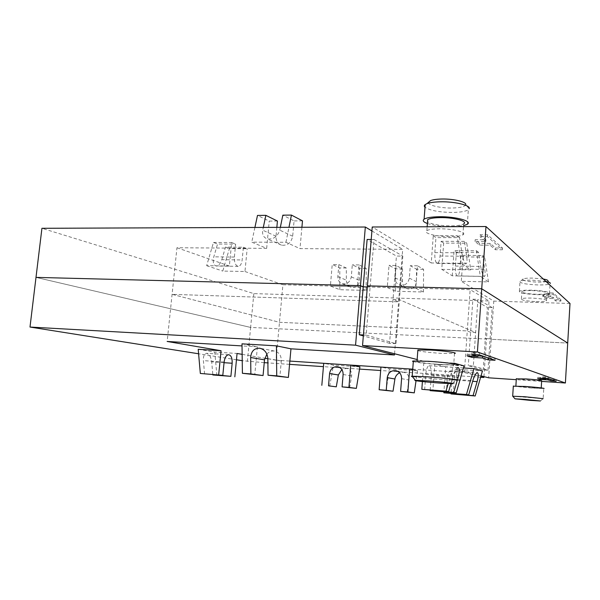 <?xml version="1.0" encoding="UTF-8"?>
<svg xmlns="http://www.w3.org/2000/svg" width="600" height="600" viewBox="0 0 600 600"><rect width="100%" height="100%" fill="white"/><g stroke="black" fill="none" stroke-linecap="round" stroke-linejoin="round"><path stroke-width="0.45" stroke-dasharray="3 2.25" d="M513.33 386.183L531.375 388.013L543.757 388.545L543.15 398.662L512.76 396.232M530.903 387.893L515.857 386.197L526.02 386.625L541.207 388.335L530.903 387.893M516.33 378.847L531.368 380.43L541.665 380.767M413.31 361.627C418.425 362.76 427.912 363.795 441.772 364.748L457.38 365.115L456.315 380.212L440.7 379.538L412.425 376.68M440.715 364.47C427.298 363.668 412.688 361.748 417.015 361.327L429.69 361.612C443.535 362.43 458.22 364.395 453.697 364.778L440.715 364.47M417.817 350.64C422.062 351.712 429.967 352.627 441.525 353.37L454.493 353.483L453.697 364.778M422.408 381.555L423.915 361.26L417.15 359.535M371.22 239.483L373.995 239.49L370.118 287.025L367.425 285.862L370.118 287.025L367.335 286.957L370.118 287.025L366.202 335.1L396 343.695L399.428 299.678L475.635 332.558L470.588 332.325L467.272 330.923L279.472 322.305L172.087 294.345L398.603 301.837L393.022 299.468L399.428 299.678L475.635 332.558L470.588 332.325L467.272 330.923L279.472 322.305L172.087 294.345L398.603 301.837L393.022 299.468L399.428 299.678L402.825 256.103L396.435 256.035L367.11 239.475M473.332 366.007L487.995 370.237L483.21 369.93L468.278 365.692L473.332 366.007L477.915 299.37L492.188 307.59L490.095 338.798L491.228 339.285L567.713 343.058L491.228 339.285L488.647 377.812M487.995 370.237L490.095 338.798L491.228 339.285L493.778 301.103L461.303 281.295L488.467 281.903L480.3 276.345L452.28 275.798L441.743 269.37L443.67 243.112L466.77 243.21L470.768 269.858L441.743 269.37M481.028 375.87L455.077 369.233L482.445 370.995M453.3 394.29L455.077 369.233M446.287 393.188L447.315 378.87C447.803 373.897 448.755 371.228 450.173 370.868C451.62 371.543 452.228 374.543 452.002 379.868L451.035 393.548M463.455 367.972L445.732 366.84L443.933 391.905M445.732 366.84L434.812 364.05L432.832 391.058M430.192 390.188L431.28 375.472C431.52 369.705 430.793 366.45 429.097 365.707C427.455 366.09 426.36 368.955 425.805 374.31L424.658 389.768M423.915 361.26L453.81 363.105M464.062 365.88L434.812 364.05M541.627 381.397L516.27 379.68M471.84 356.13L471.877 355.56L477.998 355.913M488.798 358.118L495.173 358.493L479.475 352.972L471.998 352.553L478.088 354.638L467.22 354.022L471.877 355.56M495.06 360.27L495.173 358.493M479.34 354.877L479.475 352.972M471.862 354.45L471.998 352.553M467.092 355.86L467.22 354.022M394.553 353.752L402.697 249.345L299.993 248.618L285.938 242.28L251.752 242.145L266.663 248.377L176.962 247.74L167.16 341.46M396 343.695L389.565 343.35L396.435 256.035M389.565 343.35L363.337 335.903M363.413 334.957L366.202 335.1M266.873 354.097C268.972 351.728 271.462 350.7 274.358 351.022C279.045 352.185 281.362 355.493 281.31 360.952L279.862 376.8M242.002 343.837L257.4 346.83L254.76 374.933M257.4 346.83L242.032 345.915M204.577 373.965L203.392 360.623C203.212 356.01 204.3 353.565 206.647 353.303C209.28 354.007 210.96 356.85 211.68 361.837L212.835 374.595M198.202 349.29L214.77 352.058L237.067 353.475M216.915 375.457L214.77 352.058M242.145 354.353L264.788 358.245M267.847 358.77L276 360.173L282.915 284.767L470.153 289.665L489.045 300.952L253.837 293.603L41.932 228.292M264.255 362.647L242.235 360.69M236.46 359.775L198.6 353.775M480.623 377.272L380.663 370.515M359.558 369.09L323.43 366.645M289.56 364.358L267.892 362.895M412.74 369.18L464.37 372.577L480.78 376.71M412.702 369.645L417.51 370.695L389.46 368.835L380.94 367.08M359.925 366.87L333.428 365.108L323.722 363.315M276 360.173L289.853 361.08M247.38 361.507L250.62 327.42L36 277.388L250.62 327.42L486.472 339.053L485.325 338.565L490.095 338.798L485.325 338.565L483.21 369.93M545.798 378.337L545.827 377.835L537.817 377.31L540.21 378.097L545.79 378.465M537.735 378.623L537.817 377.31M540.165 378.788L540.21 378.097M551.49 379.642L556.222 379.957L548.22 377.145L542.752 376.785L545.827 377.835M556.148 381.24L556.222 379.957M548.138 378.487L548.22 377.145M542.678 378.127L542.752 376.785M483.945 376.612L486.472 339.053L485.325 338.565L487.425 307.433L472.882 299.212L468.278 365.692M464.37 372.577L470.153 289.665M407.138 392.31L408.967 380.002C409.237 375.78 407.43 373.2 403.56 372.248L399.615 372.81M386.048 390.683L389.46 368.835M417.51 370.695L416.04 380.745M349.605 387.855L351.63 375.907C351.975 371.79 350.31 369.278 346.635 368.385L341.858 369.555M329.685 386.317L333.428 365.108M454.162 363.127L448.207 383.58M450.938 383.67L453.12 376.163C454.342 372.165 455.7 369.45 457.178 368.017M543.278 279.007L532.793 278.093C528.143 278.025 524.94 278.28 523.185 278.858C521.572 280.462 526.32 281.55 537.442 282.127C543.66 282.202 547.162 281.767 547.95 280.837L550.373 283.447L550.088 283.763C548.385 284.655 544.268 285.045 537.75 284.94C525.6 284.362 519.697 283.17 520.028 281.362L520.627 281.07C522.72 280.388 526.56 280.087 532.162 280.17L546 281.505M537.15 294.653C543.675 294.795 547.793 294.45 549.487 293.632C551.963 292.365 541.86 290.4 531.533 290.183C525.03 290.07 520.987 290.415 519.398 291.218C519.075 292.897 524.993 294.038 537.15 294.653M532.013 290.572C542.317 291.09 547.298 292.043 546.96 293.438C545.558 294.12 542.13 294.405 536.692 294.293C526.545 293.782 521.61 292.822 521.888 291.428C523.215 290.752 526.597 290.468 532.013 290.572M536.243 301.605C541.68 301.74 545.107 301.493 546.51 300.855C546.847 299.543 541.86 298.612 531.548 298.072C526.125 297.952 522.743 298.207 521.415 298.83C521.145 300.15 526.088 301.072 536.243 301.605M428.317 202.493C427.897 205.327 440.7 208.252 452.062 208.02C460.05 207.817 464.595 206.752 465.705 204.817L469.2 208.71L468.345 209.737C465.735 211.403 460.553 212.303 452.798 212.445C439.125 212.265 429.862 210.525 425.002 207.233M427.395 223.507C433.74 225.57 441.87 226.642 451.763 226.718L463.575 225.667M462.923 234.855C467.52 232.433 453.195 228.645 439.5 228.803C433.095 228.87 428.88 229.493 426.855 230.655C422.438 233.167 436.702 236.805 449.985 236.692C456.45 236.663 460.763 236.048 462.923 234.855L463.695 223.897C461.535 225.173 457.222 225.847 450.765 225.923C439.342 225.712 431.595 224.317 427.53 221.745M461.243 263.377L457.147 235.733L433.268 235.718L431.243 262.965L461.243 263.377L470.768 269.858M570 303.48L493.778 301.103M431.243 262.965L372.24 226.987M547.838 292.86L550.793 295.388L542.835 295.17L545.138 297.053L552.998 297.278L555.773 299.655L560.955 299.812L553.26 293.002L547.838 292.86L547.755 294.173L553.185 294.322L560.88 301.072L555.697 300.915L552.915 298.56L545.062 298.327L542.76 296.46L550.717 296.685L547.755 294.173M480.12 234.78L485.925 239.76L475.162 239.737L479.618 243.382L490.2 243.428L495.525 247.995L502.493 248.032L487.522 234.78L480.12 234.78L479.993 236.625L487.395 236.625L502.373 249.765L495.412 249.72L490.08 245.19L479.498 245.138L475.035 241.522L485.805 241.56L479.993 236.625M475.162 239.737L475.035 241.522M485.925 239.76L485.805 241.56M487.522 234.78L487.395 236.625M502.493 248.032L502.373 249.765M495.525 247.995L495.412 249.72M490.2 243.428L490.08 245.19M479.618 243.382L479.498 245.138M371.918 230.955L402.697 249.345M373.995 239.49L402.825 256.103M433.268 235.718L435.945 237.623L459.623 237.653L461.88 252.825C463.035 259.29 464.423 262.942 466.035 263.79C467.07 263.445 467.28 260.94 466.658 256.29L464.43 241.388L466.77 243.21M464.43 241.388L441.143 241.32L440.062 256.02C439.62 260.603 438.697 263.055 437.28 263.392C435.435 262.56 434.618 258.96 434.835 252.593L435.945 237.623M441.143 241.32L443.67 243.112M452.28 275.798L454.095 250.53L476.408 250.702L480.3 276.345M488.467 281.903L484.665 257.115L482.655 255.555L484.778 269.407C485.377 273.788 485.228 276.142 484.342 276.472C482.963 275.707 481.74 272.362 480.675 266.438L478.53 252.345L456.39 252.165L454.095 250.53M456.39 252.165L455.393 266.055C455.19 271.89 455.873 275.183 457.44 275.947C458.67 275.625 459.487 273.308 459.885 268.995L460.86 255.337L482.655 255.555M484.665 257.115L463.035 256.89L460.86 255.337M463.035 256.89L461.303 281.295M280.335 227.347L279.757 230.145C277.538 236.647 273.413 239.572 267.368 238.928C263.595 237.57 262.043 234.653 262.718 230.19L263.31 227.415M276.847 227.362L276.022 236.235C275.858 240.795 277.695 243.765 281.528 245.16C287.49 245.843 291.202 242.865 292.673 236.25L294.067 220.913L282.832 215.175M302.49 220.853L294.067 220.913M277.433 221.032L269.228 221.093L257.49 215.438M301.913 227.265L299.993 248.618M266.663 248.377L269.228 221.093M254.91 227.452L251.752 242.145M285.938 242.28L288.96 227.317M221.812 259.68L225.517 247.103L243.382 247.215L242.153 259.957C241.612 263.955 240.3 266.085 238.208 266.37C235.493 265.627 234.21 262.53 234.375 257.062L235.642 244.125L217.56 244.035L213.795 256.822C212.61 262.207 213.45 265.267 216.3 265.995C218.647 265.725 220.485 263.625 221.812 259.68L242.153 259.957M213.48 242.46L231.675 242.535L229.365 266.048L206.647 265.673L213.48 242.46L217.56 244.035M231.675 242.535L235.642 244.125M243.382 247.215L247.163 248.73L229.403 248.595L222.788 271.072L244.965 271.507L247.163 248.73M225.517 247.103L229.403 248.595M206.647 265.673L222.788 271.072M253.837 293.603L250.62 327.42L486.472 339.053L489.045 300.952M542.835 295.17L542.76 296.46M550.793 295.388L550.717 296.685M553.26 293.002L553.185 294.322M560.955 299.812L560.88 301.072M555.773 299.655L555.697 300.915M552.998 297.278L552.915 298.56M545.138 297.053L545.062 298.327M176.962 247.74L229.365 266.048M423.428 292.02L423.577 269.303L417.465 265.808L415.755 288.24L423.428 292.02L395.55 291.248L387.263 287.498L389.018 265.373L395.625 268.83L395.55 291.248M366.188 290.43L366.195 268.335L359.085 264.923L357.278 286.71L366.188 290.43L339.84 289.695L330.382 286.005L332.228 264.517L339.78 267.892L339.84 289.695M244.965 271.507L282.915 284.767M472.882 299.212L477.915 299.37M492.188 307.59L487.425 307.433M396.06 265.478L395.085 277.8C395.018 281.445 396.607 283.882 399.847 285.105C404.993 285.825 408.15 283.493 409.327 278.1L410.28 265.695L416.52 269.183L416.445 281.775C415.665 287.228 412.74 289.582 407.662 288.847C404.415 287.61 402.69 285.15 402.487 281.452L402.548 268.95L396.06 265.478L389.018 265.373M417.465 265.808L410.28 265.695M423.577 269.303L416.52 269.183M402.548 268.95L395.625 268.83M415.755 288.24L387.263 287.498M338.873 264.615L337.853 276.585C337.77 280.215 339.308 282.6 342.465 283.733C347.243 284.295 350.183 282.007 351.293 276.87L352.305 264.817L359.528 268.222L359.528 280.47C358.868 285.668 356.183 287.985 351.457 287.4C348.278 286.26 346.567 283.845 346.343 280.17L346.32 268.005L338.873 264.615L332.228 264.517M359.085 264.923L352.305 264.817M366.195 268.335L359.528 268.222M346.32 268.005L339.78 267.892M357.278 286.71L330.382 286.005M478.53 252.345L476.408 250.702M457.147 235.733L459.623 237.653M281.31 360.952L267.847 358.635M224.048 362.692L211.68 361.837M224.115 362.048L203.392 360.623M401.588 378.66L408.967 380.002M343.11 374.513L351.63 375.907M452.002 379.868L472.643 381.308M447.315 378.87L472.83 380.647M431.28 375.472L456.533 377.197M425.805 374.31L453.12 376.163M276.022 236.235L262.718 230.19M292.673 236.25L279.757 230.145M234.375 257.062L213.795 256.822M395.085 277.8L402.487 281.452M409.327 278.1L416.445 281.775M337.853 276.585L346.343 280.17M351.293 276.87L359.528 280.47M455.393 266.055L480.675 266.438M459.885 268.995L484.778 269.407M434.835 252.593L461.88 252.825M440.062 256.02L466.658 256.29M540.382 400.98L543.075 398.662M452.197 383.67L456.097 380.22M417.015 361.327L417.053 360.855M274.35 351.022L259.725 348.21M228.728 354.728L206.647 353.303M396.217 370.748L403.56 372.248M337.875 366.788L346.635 368.385M541.23 387.93L541.207 388.335M450.173 370.868L477.353 372.645M429.097 365.707L458.183 367.56M549.487 293.632L550.088 283.763M523.185 278.858L520.627 281.07M546.51 300.855L546.96 293.438M467.317 224.295L468.345 209.737M426.855 230.655L427.147 226.77M281.528 245.16L267.368 238.928M238.208 266.37L216.3 265.995M399.847 285.105L407.662 288.847M342.465 283.725L351.457 287.4M521.415 298.83L521.888 291.428M519.398 291.218L520.028 281.362M457.44 275.947L484.342 276.472M437.28 263.392L466.035 263.79"/><path stroke-width="0.9" d="M512.76 396.232L524.873 396.757L543.15 398.662M543.757 388.545C546.195 388.373 535.928 387.21 525.518 386.49L513.33 386.183M530.13 400.357L540.382 400.98L525.217 399.42L515.01 398.82L530.13 400.357M541.23 387.93L541.665 380.767C541.95 380.34 536.888 379.74 526.5 378.96L516.33 378.847M412.425 376.68C411.21 376.433 411.075 376.267 412.02 376.192L427.395 376.815C444.082 377.94 461.768 380.04 456.315 380.212M457.38 365.115C462.84 364.657 445.207 362.295 428.543 361.312L413.362 360.975C412.29 361.11 412.275 361.327 413.31 361.627M439.373 383.04L452.197 383.67C457.2 383.625 442.365 381.907 428.265 380.925L415.44 380.332C411.615 380.483 426.15 382.11 439.373 383.04M454.493 353.483C459.03 352.92 444.375 350.798 430.545 350.062L417.87 349.972L417.817 350.64M417.15 359.535L362.543 345.57L367.425 285.862L481.725 288.788L367.425 285.862L372.24 226.987L485.985 226.538L481.725 288.788L567.713 343.058L481.725 288.788L477.412 351.968L565.395 383.002L541.627 381.397M516.27 379.68L488.647 377.812L481.028 375.87M473.97 368.64L482.445 370.995L475.185 395.97L451.005 393.93L473.055 395.618L477.127 381.623C478.522 376.305 478.597 373.312 477.353 372.645C475.912 373.013 474.405 375.683 472.83 380.647L468.69 394.897L466.44 394.522L473.97 368.64L463.455 367.972M451.035 393.548L451.005 393.93M468.69 394.897L443.865 392.805L466.44 394.522M443.933 391.905L443.865 392.805M457.178 368.017L458.183 367.56C459.66 368.303 459.645 371.55 458.138 377.303L453.743 392.423L430.162 390.638L456.217 392.835L464.062 365.88L453.81 363.105M430.162 390.638L430.192 390.188M448.207 383.58L446.01 391.147L421.83 389.325L448.635 391.582L450.938 383.67M421.83 389.325L422.408 381.555M362.543 345.57L477.412 351.968M537.735 378.623L545.752 379.155L542.678 378.127L548.138 378.487L556.148 381.24L550.928 380.888L548.04 379.928L540.127 379.395L537.735 378.623M482.445 357.99L471.757 357.36L467.092 355.86L477.96 356.49L471.862 354.45L479.34 354.877L495.06 360.27L488.025 359.85L482.445 357.99L482.565 356.175L488.798 358.118M477.998 355.913L482.565 356.175M471.757 357.36L471.84 356.13M488.025 359.85L488.145 358.08M477.96 356.49L478.08 354.803M363.337 335.903L359.272 334.755L363.218 286.845L360.48 285.69L36 277.388L30 327.053L355.567 345.18L360.48 285.69L36 277.388L41.932 228.292L365.325 227.017L371.918 230.955M355.567 345.18L394.455 354.975L394.553 353.752M565.395 383.002L570 303.48L485.985 226.538M371.22 239.483L367.11 239.475L363.218 286.845L367.335 286.957L363.218 286.845L360.48 285.69L365.325 227.017M359.272 334.755L363.413 334.957M394.455 354.975L290.962 348.825L276.428 345.847L276.728 375.847L288.382 377.438L268.028 375.202L267.847 358.635C267.337 352.905 264.638 349.425 259.733 348.21C254.205 348.127 251.183 351.233 250.665 357.51L250.875 373.928L263.055 375.548L264.517 359.843L266.873 354.097M276.728 375.847L268.028 375.202M250.875 373.928L242.407 373.305L242.002 343.837L276.428 345.847M263.055 375.548L242.407 373.305M242.032 345.915L167.16 341.46L221.048 350.722L198.202 349.29L200.333 373.455L222.81 375.353L200.333 373.455M288.382 377.438L290.962 348.825M212.835 374.595L230.888 376.335L232.155 363.248C232.365 358.275 231.225 355.433 228.728 354.728C226.327 354.998 224.79 357.435 224.115 362.048L222.81 375.353M212.873 374.962L230.888 376.335M242.145 354.353L237.067 353.475L234.825 376.822M218.678 374.843L221.048 350.722M264.788 358.245L267.847 358.77M242.235 360.69L236.46 359.775M198.6 353.775L30 327.053M480.78 376.71L483.885 377.49L480.623 377.272M380.663 370.515L359.558 369.09M323.43 366.645L289.56 364.358M267.892 362.895L264.255 362.647M416.04 380.745L414.27 392.865L407.865 391.957L409.612 368.97L412.74 369.18M289.853 361.08L350.775 365.093L359.925 366.87L356.34 388.38L348.923 387.405L350.775 365.093L409.612 368.97L412.702 369.645M545.752 379.155L545.798 378.337M540.127 379.395L540.165 378.788M545.79 378.465L551.49 379.642M548.04 379.928L548.123 378.623M550.928 380.888L551.002 379.612M483.885 377.49L483.945 376.612M399.615 372.81C397.02 374.077 395.452 376.14 394.905 378.998L393.03 391.222L386.243 390.285L387.24 377.64C388.132 372.81 390.893 370.47 395.535 370.612C399.54 371.595 401.558 374.28 401.588 378.66L400.605 391.395L414.27 392.865M407.865 391.957L400.605 391.395M386.243 390.285L379.14 389.737L393.03 391.222M409.612 368.97L380.94 367.08L379.14 389.737M341.858 369.555L338.347 374.962L336.285 386.827L328.53 385.83L329.58 373.553C330.45 368.895 333.06 366.608 337.41 366.705C341.212 367.627 343.118 370.23 343.11 374.513L342.075 386.873L356.34 388.38M348.923 387.405L342.075 386.873M328.53 385.83L336.285 386.827M350.775 365.093L323.722 363.315L321.825 385.312M475.185 395.97L473.055 395.618M453.743 392.423L456.217 392.835M446.01 391.147L448.635 391.582M546 281.505C549.082 282.142 550.537 282.795 550.373 283.447M425.002 207.233C424.035 206.28 424.103 205.38 425.213 204.532L427.013 203.61C429.99 202.53 434.438 201.93 440.34 201.81C454.868 201.45 470.947 205.38 469.2 208.71M463.575 225.667L467.317 224.295C472.875 221.197 455.707 216.442 439.237 216.743C431.558 216.877 426.518 217.688 424.103 219.18C422.287 220.583 423.382 222.022 427.395 223.507M465.705 204.817C467.092 201.99 453.743 198.705 441.697 199.02C436.793 199.132 433.095 199.642 430.597 200.55L428.317 202.493M427.53 221.745L427.688 219.645C429.713 218.392 433.92 217.718 440.325 217.612C454.013 217.373 468.308 221.31 463.695 223.897M263.31 227.415L265.86 215.347L277.433 221.032L276.847 227.362M288.96 227.317L291.435 215.085L282.832 215.175L280.335 227.347M291.435 215.085L302.49 220.853L301.913 227.265M265.86 215.347L257.49 215.438L254.91 227.452M547.95 280.837C548.07 280.2 546.51 279.585 543.278 279.007M264.517 359.843L250.665 357.51M232.155 363.248L224.048 362.692M387.24 377.64L394.905 378.998M329.58 373.553L338.347 374.962M472.643 381.308L477.127 381.623M456.533 377.197L458.138 377.303M512.692 396.075L513.338 385.98M515.873 385.965L516.338 378.638M412.207 376.178L413.362 360.975M417.053 360.855L417.87 349.972M412.02 376.192L415.44 380.332M395.535 370.612L396.217 370.748M337.41 366.705L337.875 366.788M512.632 396.082L515.01 398.82M430.597 200.55L427.013 203.61M427.147 226.77L427.688 219.645M424.103 219.18L425.213 204.532"/></g></svg>
